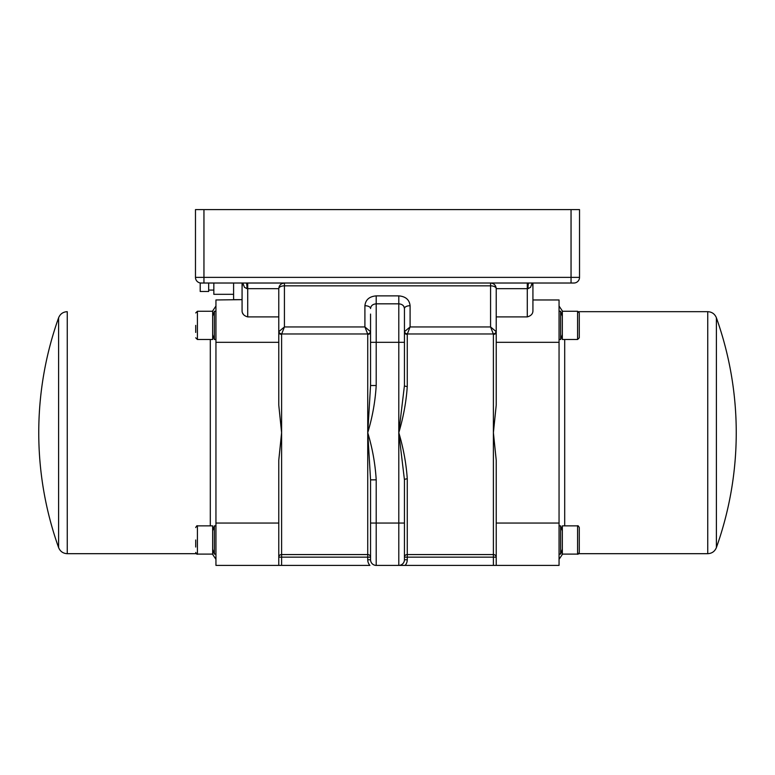 <?xml version="1.0" encoding="UTF-8"?>
<svg xmlns="http://www.w3.org/2000/svg" width="775" height="775" viewBox="0 0 775 775"><rect width="100%" height="100%" fill="white"/><g stroke="black" fill="none" stroke-linecap="round" stroke-linejoin="round"><path stroke-width="1.16" d="M407.262 386.493A2.819 0.978 180 0 1 404.443 385.514L398.796 432.683C403.436 417.037 406.265 401.644 407.262 386.493L407.262 334.354A2.838 1.908 -178.4 0 1 407.33 333.967L410.091 326.943L404.569 331.574A2.819 2.054 -162.8 0 0 407.33 333.967L493.336 333.967A2.819 2.054 162.8 0 0 496.097 331.574L490.575 326.943L493.336 333.967A2.838 1.908 178.4 0 1 493.394 334.354A2.819 2.093 180 0 0 496.223 332.262A5.725 3.381 -0.8 0 0 496.097 331.574M398.805 432.75L404.443 479.851A2.819 0.978 -0 0 1 407.262 478.873C406.265 463.702 403.446 448.328 398.815 432.741M404.443 385.514L404.443 342.317L398.796 342.317L398.796 523.048L376.204 523.048L376.204 479.851C375.255 463.925 372.436 448.231 367.757 432.76L370.557 479.851L370.557 559.753A5.648 5.648 0 0 0 376.204 565.401L559.056 565.401L559.056 299.964L532.929 299.964L532.929 283.02L532.929 310.746C532.929 313.788 531.049 315.842 527.281 316.907L496.223 316.907L496.223 405.16L493.394 432.683L496.223 460.205L496.223 565.401M370.557 385.514L367.757 432.595C372.446 417.134 375.255 401.44 376.204 385.514L376.204 342.317L370.557 342.317L370.557 385.514L376.204 385.514M215.944 306.028L212.447 311.259M212.66 530.952L214.394 525.867L214.394 554.106L215.944 554.106M214.394 525.867L215.944 525.867M212.66 316.336L214.394 311.259L214.394 339.498L215.944 339.498M214.394 311.259L215.944 311.259M559.056 554.106L560.606 554.106L560.606 525.867L559.056 525.867M559.056 339.498L560.606 339.498L560.606 311.259L559.056 311.259M212.66 311.259L212.66 339.498L197.412 339.498L197.412 311.259L212.66 311.259M195.717 325.374L195.717 332.436M195.717 337.803L197.412 339.498M212.66 525.867L212.66 554.106L197.412 554.106L197.412 525.867L212.66 525.867M195.717 539.991L195.717 547.053M562.34 554.106L562.34 525.867L577.588 525.867L577.588 554.106L562.34 554.106M579.283 527.562L579.283 552.41L579.283 527.562C578.441 525.954 577.879 525.392 577.588 525.867M562.34 339.498L562.34 311.259L577.588 311.259L577.588 339.498L562.34 339.498M579.283 337.803L579.283 312.945L579.283 337.803L577.588 339.498M213.832 283.02L213.832 294.316L233.595 294.316M233.595 283.02L233.595 299.654L242.071 299.654L242.071 283.02L242.071 310.746C242.071 313.788 243.951 315.842 247.719 316.907L247.719 288.668L278.777 288.668A5.648 2.819 180 0 1 284.425 285.839L490.575 285.839L490.575 283.02C493.995 283.359 495.874 285.239 496.223 288.668L527.281 288.668L527.281 283.02M200.202 282.943L200.202 291.487L208.669 291.487L208.669 283.02M560.606 311.259L562.34 316.336M560.606 525.867L562.34 530.952M215.944 523.048L215.944 565.401L281.606 565.401L281.606 557.157L367.738 557.157L367.738 554.561L281.606 554.561L281.606 557.157L278.777 557.157A2.819 2.596 0 0 1 281.606 554.561L281.606 432.683L278.777 460.205L278.777 523.048L215.944 523.048L215.944 342.317L278.777 342.317L278.777 316.907L247.719 316.907M242.071 299.654L215.944 299.964L215.944 342.317M496.223 316.907L496.223 288.668A5.648 2.819 180 0 0 490.575 285.839L490.575 326.943L410.091 326.943L410.091 305.718C409.423 299.741 405.664 296.467 398.796 295.876L376.204 295.876C369.317 296.486 365.558 299.76 364.909 305.718L364.909 326.943L367.67 333.967A2.838 1.908 178.4 0 1 367.738 334.354A2.819 2.093 180 0 0 370.557 332.262A5.725 3.381 -0.8 0 0 370.431 331.574L364.909 326.943L284.425 326.943L278.903 331.574A5.725 3.381 0.8 0 0 278.777 332.262A2.819 2.093 180 0 0 281.606 334.354A2.838 1.908 -178.4 0 1 281.664 333.967L284.425 326.943L284.425 283.02C281.005 283.359 279.126 285.239 278.777 288.668L278.777 316.907M281.606 334.354L281.606 432.683L278.777 405.16L278.777 342.317M571.049 283.02L573.878 283.02A5.648 5.648 0 0 0 579.526 277.373A5.648 5.648 0 0 1 573.878 283.02L571.049 283.02L571.049 277.373L203.951 277.373L203.951 283.02L571.049 283.02M195.474 277.373L203.951 277.373L203.951 209.599L195.474 209.599L195.474 277.373A5.648 5.648 0 0 0 201.122 283.02L203.951 283.02M278.903 331.574A2.819 2.054 -162.8 0 0 281.664 333.967L367.67 333.967A2.819 2.054 162.8 0 0 370.431 331.574M404.569 331.574A5.725 3.381 0.8 0 0 404.443 332.262A2.819 2.093 180 0 0 407.262 334.354M410.091 305.718A5.648 2.819 0 0 0 404.443 308.537L403.93 306.59M398.796 295.876L398.796 303.829C402.225 304.129 404.114 305.699 404.443 308.537L404.443 314.078M364.909 305.718A5.648 2.819 180 0 1 370.557 308.537C370.876 305.708 372.765 304.139 376.204 303.829L398.796 303.829L398.796 342.317L376.204 342.317L376.204 295.876M372.61 304.914L372.019 305.389M402.981 305.389L402.283 304.846M367.738 334.354L367.738 554.561A2.819 2.596 0 0 1 370.557 557.157L367.738 557.157L367.738 559.753A8.467 8.467 0 0 0 369.888 565.401L281.606 565.401M493.394 334.354L493.394 554.561A2.819 2.596 0 0 1 496.223 557.157L493.394 557.157L493.394 554.561L407.262 554.561L407.262 557.157L493.394 557.157L493.394 565.401M407.262 559.753A8.467 8.467 0 0 1 405.112 565.401L398.805 565.401A5.648 5.648 0 0 0 404.443 559.753L407.262 559.753L407.262 557.157L404.443 557.157L404.443 559.753L404.443 523.048L404.443 557.157A2.819 2.596 0 0 1 407.262 554.561L407.262 478.873M404.443 559.753A5.648 5.648 0 0 1 398.796 565.401L398.796 523.048L404.443 523.048L404.443 479.851M404.443 342.317L404.443 308.537M370.557 314.078L370.557 342.317M376.204 479.851L370.557 479.851M370.557 557.157L370.557 523.048L376.204 523.048L376.204 565.401A5.648 5.648 0 0 1 370.557 559.753L367.738 559.753M278.777 565.401L278.777 523.048M243.234 314.195L242.614 313.081M528.744 283.02A5.648 0.727 -90 0 0 528.007 288.668L530.555 287.312L532.173 283.02M532.473 283.02L532.929 287.147M242.071 287.147L242.527 283.02M242.827 283.02L244.445 287.312L246.993 288.668A5.648 0.727 90 0 0 246.256 283.02M203.951 209.599L571.049 209.599L571.049 277.373L579.526 277.373L579.526 209.599L571.049 209.599M210.306 339.498L210.306 525.867M58.609 432.683L58.609 547.586A342.395 342.395 0 0 1 58.609 317.779L58.609 432.683M196.288 553.689L67.251 553.689L67.251 311.676C63.085 311.889 60.208 313.923 58.609 317.779M564.694 525.867L564.694 339.498M716.391 432.683L716.391 317.779A342.395 342.395 0 0 1 716.391 547.586L716.391 432.683M578.712 311.676L707.749 311.676L707.749 553.689L578.712 553.689M579.526 277.373A5.648 5.648 0 0 1 573.878 283.02M527.281 316.907L527.281 288.668L528.007 288.668M247.719 283.02L247.719 288.668L246.993 288.668M496.223 342.317L559.056 342.317M559.056 523.048L496.223 523.048M212.447 554.106L215.944 559.337M67.251 553.689C63.085 553.476 60.208 551.442 58.609 547.586M562.553 311.259L559.056 306.028M562.553 554.106L559.056 559.337M707.749 311.676C711.915 311.889 714.792 313.923 716.391 317.779M716.391 547.586C714.792 551.442 711.915 553.476 707.749 553.689M197.412 311.259L195.717 312.945M197.412 525.867C197.121 525.392 196.559 525.954 195.717 527.562M197.412 554.106C197.121 554.59 196.559 554.028 195.717 552.41M577.588 554.106C577.879 554.59 578.441 554.028 579.283 552.41M577.588 311.259L579.283 312.945M208.669 290.073L213.832 290.073M560.606 339.498A35.863 35.863 0 0 0 562.34 334.412M560.606 554.106A35.863 35.863 0 0 0 562.34 549.029M212.66 334.412A35.863 35.863 0 0 0 214.394 339.498M212.66 549.029A35.863 35.863 0 0 0 214.394 554.106M496.223 288.668L496.107 287.525M495.613 286.12L495.128 285.336M491.922 283.175L490.575 283.02M284.425 283.02L281.935 283.592M279.552 285.81L279.145 286.663"/></g></svg>
